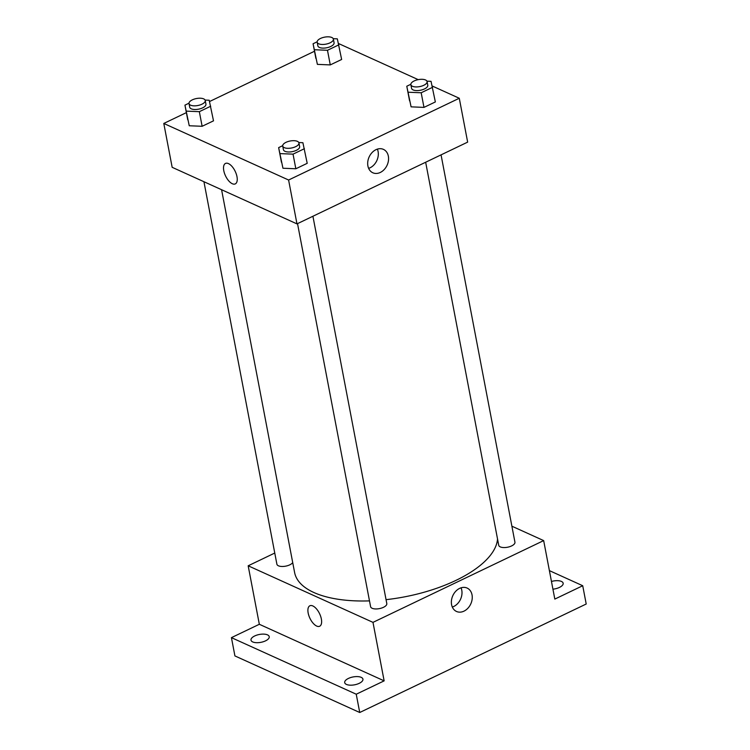 <?xml version="1.0" encoding="UTF-8"?>
<svg xmlns="http://www.w3.org/2000/svg" width="750" height="750" viewBox="0 0 750 750"><rect width="100%" height="100%" fill="white"/><g stroke="black" fill="none" stroke-linecap="round" stroke-linejoin="round"><path stroke-width="1.12" d="M549.384 570.619L582.722 585.731L586.209 604.012L359.728 712.5L234.919 655.922L231.431 637.641L259.331 624.281L248.175 565.791L274.762 553.05M551.456 581.466A9.281 4.003 169.2 0 1 563.156 583.228A9.281 4.003 169.2 0 1 559.434 587.419A9.281 4.003 169.2 0 1 552.928 589.172M582.722 585.731L554.822 599.091L543.666 540.6L372.984 622.369L384.141 680.859L356.241 694.219L359.728 712.5M472.031 594.862A12.844 9.881 -65.6 0 1 467.916 608.212A12.844 9.881 -65.6 0 1 456.506 611.466A12.844 9.881 -65.6 0 1 452.812 595.678A12.844 9.881 -65.6 0 1 467.119 588.066A12.844 9.881 -65.6 0 1 472.031 594.862M356.241 694.219L231.431 637.641M348.422 678.431A9.281 4.003 169.2 0 1 357.619 676.603A9.281 4.003 169.2 0 1 362.934 679.144A9.281 4.003 169.2 0 1 359.222 683.334A9.281 4.003 169.2 0 1 350.016 685.163A9.281 4.003 169.2 0 1 344.7 682.622A9.281 4.003 169.2 0 1 348.422 678.431M254.719 635.953A9.281 4.003 169.2 0 1 263.916 634.125A9.281 4.003 169.2 0 1 269.231 636.666A9.281 4.003 169.2 0 1 265.519 640.856A9.281 4.003 169.2 0 1 256.312 642.684A9.281 4.003 169.2 0 1 250.997 640.144A9.281 4.003 169.2 0 1 254.719 635.953M384.141 680.859L259.331 624.281M221.578 189.713L294.609 572.522A103.144 44.512 -10.8 0 0 369.488 600.881M386.062 599.663A103.144 44.512 -10.8 0 0 497.522 538.941M372.984 622.369L248.175 565.791M511.894 526.2L543.666 540.6M297.525 223.622L370.594 606.675A8.25 3.562 -10.8 0 0 379.369 608.625A8.25 3.562 -10.8 0 0 386.803 603.581L312.919 216.253M203.934 181.716L276.891 564.197A8.25 3.562 -10.8 0 0 284.025 566.391A8.25 3.562 -10.8 0 0 292.716 562.603M441.056 154.866L514.941 542.194A8.25 3.562 169.2 0 1 509.681 546.684A8.25 3.562 169.2 0 1 500.278 546.891A8.25 3.562 169.2 0 1 498.731 545.288L425.663 162.244M319.669 626.241A11.344 5.344 64.4 0 1 316.688 626.062A11.344 5.344 64.4 0 1 308.859 615.656A11.344 5.344 64.4 0 1 309.862 605.775A11.344 5.344 64.4 0 1 319.584 613.706A11.344 5.344 64.4 0 1 319.669 626.241A11.344 5.344 64.4 0 1 316.678 626.062A11.344 5.344 64.4 0 1 308.869 615.656A11.344 5.344 64.4 0 1 309.862 605.775M461.044 587.822A12.844 9.881 -65.6 0 1 461.775 590.222A12.844 9.881 -65.6 0 1 452.325 607.059M432.216 85.997L459.281 98.259L467.653 142.125L296.972 223.894L172.162 167.316L163.791 123.45L186.366 112.631M209.522 101.541L314.513 51.244M298.8 142.537L302.897 142.716L307.209 163.322L295.837 168.769L282.947 168.234L278.644 147.619L282.703 145.678M333.234 38.681L337.331 38.85L341.644 59.466L330.272 64.912L317.381 64.369L313.078 43.763L317.137 41.812M459.281 98.259L288.6 180.019L163.791 123.45M338.512 43.519L418.209 79.641M205.087 100.069L209.194 100.237L213.506 120.844L202.134 126.291L189.244 125.756L184.941 105.141L189 103.2M426.938 81.159L431.044 81.328L435.347 101.944L423.975 107.391L411.084 106.847L406.781 86.231L410.841 84.291M288.6 180.019L296.972 223.894M388.35 156.178A12.844 9.881 -65.6 0 1 384.234 169.519A12.844 9.881 -65.6 0 1 372.825 172.772A12.844 9.881 -65.6 0 1 369.122 156.994A12.844 9.881 -65.6 0 1 383.428 149.372A12.844 9.881 -65.6 0 1 388.35 156.178M235.284 183.9A11.344 5.344 64.4 0 1 232.303 183.722A11.344 5.344 64.4 0 1 224.484 173.316A11.344 5.344 64.4 0 1 225.478 163.434A11.344 5.344 64.4 0 1 235.2 171.356A11.344 5.344 64.4 0 1 235.284 183.9A11.344 5.344 64.4 0 1 232.303 183.722A11.344 5.344 64.4 0 1 224.484 173.316A11.344 5.344 64.4 0 1 225.488 163.434M377.362 149.138A12.844 9.881 -65.6 0 1 378.094 151.528A12.844 9.881 -65.6 0 1 368.644 168.366M432.553 87.319L421.181 92.766L408.3 92.222M410.869 84.666L411.562 88.322A8.25 3.562 -10.8 0 0 420.338 90.272A8.25 3.562 -10.8 0 0 427.772 85.228L427.078 81.572A8.25 3.562 -10.8 0 0 425.541 79.978A8.25 3.562 -10.8 0 0 416.128 80.175A8.25 3.562 -10.8 0 0 410.869 84.666A8.25 3.562 -10.8 0 0 419.634 86.616A8.25 3.562 -10.8 0 0 427.078 81.572M406.781 86.231L409.575 100.856M435.347 101.944L423.975 107.391L411.084 106.847M421.181 92.766L423.975 107.391M304.416 148.697L293.044 154.144L280.162 153.609M282.731 146.053L283.425 149.709A8.25 3.562 -10.8 0 0 292.2 151.659A8.25 3.562 -10.8 0 0 299.634 146.616L298.941 142.959A8.25 3.562 -10.8 0 0 297.394 141.356A8.25 3.562 -10.8 0 0 287.991 141.553A8.25 3.562 -10.8 0 0 282.731 146.053A8.25 3.562 -10.8 0 0 291.497 148.003A8.25 3.562 -10.8 0 0 298.941 142.959M278.644 147.619L281.438 162.244M307.209 163.322L295.837 168.769L282.947 168.234M293.044 154.144L295.837 168.769M338.85 44.841L327.478 50.288L314.597 49.744M317.166 42.188L317.859 45.844A8.25 3.562 -10.8 0 0 326.634 47.794A8.25 3.562 -10.8 0 0 334.069 42.75L333.375 39.103A8.25 3.562 -10.8 0 0 331.828 37.5A8.25 3.562 -10.8 0 0 322.425 37.697A8.25 3.562 -10.8 0 0 317.166 42.188A8.25 3.562 -10.8 0 0 325.931 44.147A8.25 3.562 -10.8 0 0 333.375 39.103M313.078 43.763L315.872 58.378M341.644 59.466L330.272 64.912L317.381 64.369M327.478 50.288L330.272 64.912M210.712 106.228L199.341 111.675L186.459 111.131M189.028 103.575L189.722 107.231A8.25 3.562 -10.8 0 0 198.497 109.181A8.25 3.562 -10.8 0 0 205.931 104.138L205.237 100.481A8.25 3.562 -10.8 0 0 203.691 98.888A8.25 3.562 -10.8 0 0 194.288 99.084A8.25 3.562 -10.8 0 0 189.028 103.575A8.25 3.562 -10.8 0 0 197.794 105.525A8.25 3.562 -10.8 0 0 205.237 100.481M184.941 105.141L187.734 119.766M213.506 120.844L202.134 126.291L189.244 125.756M199.341 111.675L202.134 126.291"/></g></svg>
